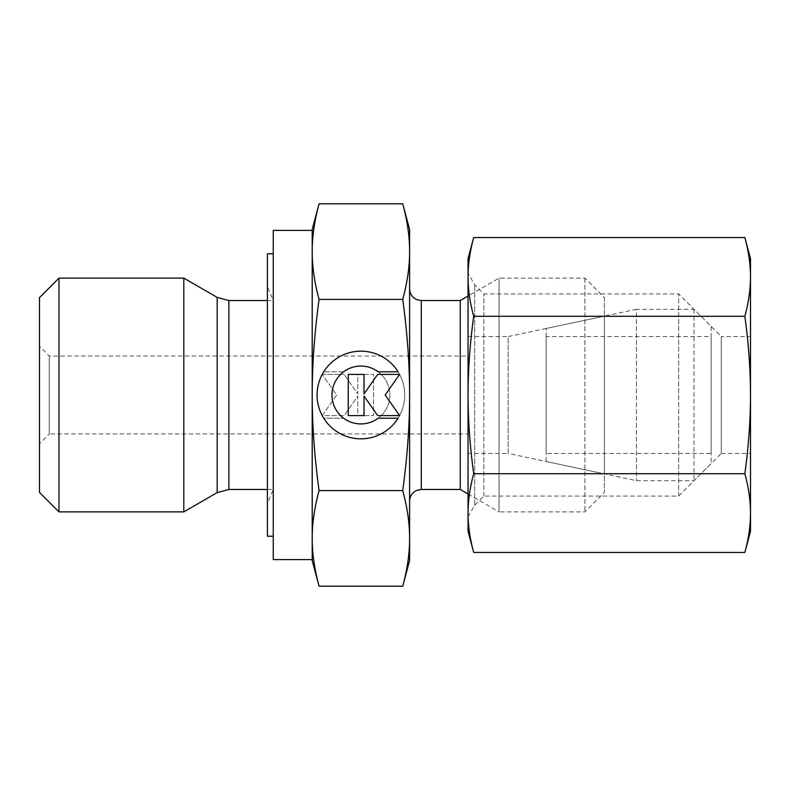 <?xml version="1.0" encoding="UTF-8"?>
<svg xmlns="http://www.w3.org/2000/svg" width="790" height="790" viewBox="0 0 790 790"><rect width="100%" height="100%" fill="white"/><g stroke="black" fill="none" stroke-linecap="round" stroke-linejoin="round"><path stroke-width="0.59" stroke-dasharray="3.95 2.96" d="M58.983 278.12L58.983 511.881M39.5 297.603L39.5 492.397M183.803 278.12L183.803 511.881M267.405 286.503L267.405 503.497L267.405 286.503L273.251 300.526L273.251 489.474L273.251 300.526L267.405 300.526M267.405 489.474L273.251 489.474L267.405 503.497M312.208 230.404L312.208 559.596M273.251 230.404L273.251 559.596M402.742 586.19C407.363 569.165 409.645 553.237 409.605 538.395C409.645 523.553 407.363 507.614 402.742 490.6C407.363 456.551 409.645 424.684 409.605 395L409.605 501.166L409.605 395C409.645 365.316 407.363 333.449 402.742 299.4C407.363 282.385 409.645 266.447 409.605 251.605C409.645 236.763 407.363 220.835 402.742 203.81M460.254 300.526L460.254 489.474M604.399 297.603L604.399 492.397L604.399 297.603L584.926 278.12L499.053 278.12L468.045 296.023M468.045 493.977L499.053 511.881L499.053 278.12L499.053 511.881L584.926 511.881L604.399 492.397M584.926 278.12L584.926 511.881L584.926 278.12M49.237 356.043L49.237 433.957L39.5 443.704L39.5 346.297L49.237 356.043L468.045 356.043L468.045 433.957L49.237 433.957L49.237 356.043M468.045 336.56L508.177 336.56L508.177 453.44L468.045 453.44L468.045 336.56L468.045 453.44M604.399 316.109L604.399 473.891L508.177 453.44L508.177 336.56L604.399 316.109L604.399 473.891M409.605 229.426L409.605 560.574M319.071 203.81C314.459 220.835 312.178 236.763 312.208 251.605C312.178 266.447 314.459 282.385 319.071 299.4C314.459 333.449 312.178 365.316 312.208 395C312.178 424.684 314.459 456.551 319.071 490.6C314.459 507.614 312.178 523.553 312.208 538.395L312.208 560.574M312.208 229.426L312.208 538.395C312.178 553.237 314.459 569.165 319.071 586.19M273.251 253.778L273.251 536.222L273.251 253.778M267.405 253.778L267.405 536.222M323.742 418.226A43.825 43.825 0 0 0 398.081 418.226L378.153 418.226A28.924 28.924 0 0 0 384.138 377.758A28.924 28.924 0 0 0 343.67 371.774A28.924 28.924 0 0 1 378.153 371.774L398.081 371.774A43.825 43.825 0 0 1 384.138 432.17A43.825 43.825 0 0 1 323.742 418.226A43.825 43.825 0 0 0 384.138 432.17A43.825 43.825 0 0 0 398.081 371.774A43.825 43.825 0 0 0 323.742 371.774A43.825 43.825 0 0 1 398.081 371.774A43.825 43.825 0 0 0 337.685 357.831A43.825 43.825 0 0 0 323.742 418.226L343.67 418.226L323.742 418.226M343.67 371.774A28.924 28.924 0 0 1 384.138 377.758A28.924 28.924 0 0 1 343.67 418.226A28.924 28.924 0 0 0 378.153 418.226A28.924 28.924 0 0 1 337.685 412.242A28.924 28.924 0 0 1 343.67 371.774L323.742 371.774L343.67 371.774M322.221 374.401L344.144 374.401L322.221 374.401L336.649 395L322.221 415.599L344.144 415.599L357.791 396.096L357.791 415.599L373.571 415.599L373.571 374.401L357.791 374.401L357.791 393.904L344.144 374.401L357.791 393.904L357.791 374.401L373.571 374.401L373.571 415.599L357.791 415.599L357.791 396.096L344.144 415.599L322.221 415.599L336.649 395L322.221 374.401M348.252 415.599L364.032 415.599L364.032 396.096L377.679 415.599L399.602 415.599L385.174 395L399.602 374.401L377.679 374.401L364.032 393.904L364.032 374.401L348.252 374.401L348.252 415.599M402.742 299.4L319.071 299.4M402.742 490.6L319.071 490.6M468.045 433.957L468.045 356.043M39.5 346.297L39.5 443.704M409.605 395L409.605 288.834L409.605 395M312.208 538.395L312.208 251.605M636.483 309.295L546.167 328.492L546.167 461.508L636.483 480.705L694.005 480.705L711.148 463.572L711.148 326.428L694.005 309.295L636.483 309.295L636.483 480.705L636.483 309.295M694.005 309.295L694.005 480.705L694.005 309.295M711.148 326.428L711.148 463.572M546.167 453.44L546.167 336.56L546.167 453.44L711.148 453.44L711.148 336.56L546.167 336.56M711.148 336.56L711.148 453.44M546.167 461.508L546.167 328.492M468.045 516.749L474.701 505.225L483.865 496.061L678.659 496.061L721.28 453.44L721.28 336.56L678.659 293.939L483.865 293.939L474.701 284.775L468.045 273.251M721.28 453.44L750.5 453.44L750.5 336.56L721.28 336.56L721.28 453.44M678.659 496.061L678.659 293.939L678.659 496.061M483.865 496.061L483.865 293.939L483.865 496.061M474.701 505.225L474.701 284.775L474.701 505.225M473.704 237.553C469.941 251.269 468.065 264.393 468.045 276.915L468.045 513.085L468.045 276.915C468.065 289.436 469.941 302.56 473.704 316.276C469.941 343.709 468.065 369.957 468.045 395C468.065 420.043 469.941 446.291 473.704 473.724C469.941 487.44 468.065 500.564 468.045 513.085L468.045 531.354M750.5 258.646L750.5 276.915C750.49 264.393 748.604 251.269 744.851 237.553M744.851 552.447C748.604 538.731 750.49 525.607 750.5 513.085L750.5 531.354M468.045 258.646L468.045 513.085C468.065 525.607 469.941 538.731 473.704 552.447M744.851 316.276C748.604 302.56 750.49 289.436 750.5 276.915L750.5 395C750.49 369.957 748.604 343.709 744.851 316.276L473.704 316.276M744.851 473.724C748.604 446.291 750.49 420.043 750.5 395L750.5 513.085C750.49 500.564 748.604 487.44 744.851 473.724L473.704 473.724M750.5 336.56L750.5 453.44M217.181 297.396L217.181 492.604M228.873 300.526L228.873 489.474M421.297 300.526L421.297 489.474"/><path stroke-width="1.19" d="M58.983 278.12L39.5 297.603L39.5 492.397L58.983 511.881L183.803 511.881L217.181 492.604L217.181 297.396L183.803 278.12L58.983 278.12L58.983 511.881M267.405 300.526L228.873 300.526L217.181 297.396M217.181 492.604L228.873 489.474L267.405 489.474M312.208 230.404L273.251 230.404L273.251 559.596L312.208 559.596L312.208 538.395C312.178 523.553 314.459 507.614 319.071 490.6C314.459 456.551 312.178 424.684 312.208 395C312.178 365.316 314.459 333.449 319.071 299.4C314.459 282.385 312.178 266.447 312.208 251.605C312.178 236.763 314.459 220.835 319.071 203.81L312.208 229.426L312.208 251.605L312.208 230.404M468.045 296.023L460.254 300.526L421.297 300.526L416.913 299.667C412.281 297.544 409.842 293.929 409.605 288.834M421.297 300.526L421.297 489.474L460.254 489.474L468.045 493.977M402.742 299.4C407.363 333.449 409.645 365.316 409.605 395L409.605 229.426L402.742 203.81C407.363 220.835 409.645 236.763 409.605 251.605C409.645 266.447 407.363 282.385 402.742 299.4L319.071 299.4M402.742 586.19L409.605 560.574L409.605 538.395C409.645 553.237 407.363 569.165 402.742 586.19L319.071 586.19C314.459 569.165 312.178 553.237 312.208 538.395L312.208 251.605M312.208 538.395L312.208 560.574L319.071 586.19M273.251 253.778L267.405 253.778L267.405 536.222L273.251 536.222M398.081 418.226A43.825 43.825 0 0 1 323.742 418.226A43.825 43.825 0 0 1 337.685 357.831A43.825 43.825 0 0 1 398.081 371.774L378.153 371.774A28.924 28.924 0 0 0 337.685 412.242A28.924 28.924 0 0 0 378.153 418.226L398.081 418.226M364.032 415.599L348.252 415.599L348.252 374.401L364.032 374.401L364.032 393.904L377.679 374.401L399.602 374.401L385.174 395L399.602 415.599L377.679 415.599L364.032 396.096L364.032 415.599M402.742 490.6C407.363 507.614 409.645 523.553 409.605 538.395L409.605 395C409.645 424.684 407.363 456.551 402.742 490.6L319.071 490.6M402.742 203.81L319.071 203.81M460.254 489.474L460.254 300.526M183.803 511.881L183.803 278.12M468.045 516.749L468.045 513.085C468.065 500.564 469.941 487.44 473.704 473.724C469.941 446.291 468.065 420.043 468.045 395C468.065 369.957 469.941 343.709 473.704 316.276C469.941 302.56 468.065 289.436 468.045 276.915L468.045 273.251L468.045 276.915C468.065 264.393 469.941 251.269 473.704 237.553L468.045 258.646L468.045 516.749M744.851 316.276C748.604 343.709 750.49 369.957 750.5 395L750.5 258.646L744.851 237.553C748.604 251.269 750.49 264.393 750.5 276.915C750.49 289.436 748.604 302.56 744.851 316.276L473.704 316.276M744.851 552.447L750.5 531.354L750.5 513.085C750.49 525.607 748.604 538.731 744.851 552.447L473.704 552.447C469.941 538.731 468.065 525.607 468.045 513.085L468.045 531.354L473.704 552.447M744.851 473.724C748.604 487.44 750.49 500.564 750.5 513.085L750.5 395C750.49 420.043 748.604 446.291 744.851 473.724L473.704 473.724M744.851 237.553L473.704 237.553M228.873 489.474L228.873 300.526M421.297 489.474L416.656 490.432C412.173 492.614 409.832 496.189 409.605 501.166"/></g></svg>
